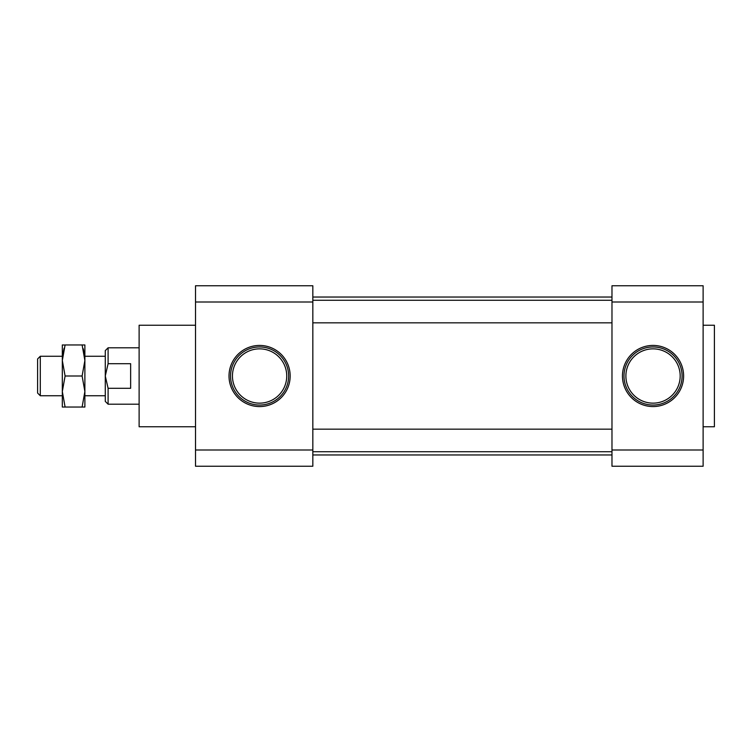<?xml version="1.0" encoding="UTF-8"?>
<svg xmlns="http://www.w3.org/2000/svg" width="752" height="752" viewBox="0 0 752 752"><rect width="100%" height="100%" fill="white"/><g stroke="black" fill="none" stroke-linecap="round" stroke-linejoin="round"><path stroke-width="1.13" d="M312.832 285.76L195.52 285.76L312.832 285.76L312.832 466.24L195.52 466.24L195.52 449.997L312.832 449.997M312.832 302.003L195.52 302.003L195.52 449.997M259.59 345.431A30.569 30.569 0 0 1 286.07 391.284A30.569 30.569 0 0 1 233.111 391.284A30.569 30.569 0 0 1 259.59 345.431M195.52 466.24L312.832 466.24M195.52 302.003L195.52 285.76M259.59 346.954A29.046 29.046 0 0 0 230.544 376A29.046 29.046 0 0 0 259.59 405.046A29.046 29.046 0 0 0 288.636 376A29.046 29.046 0 0 0 259.59 346.954M195.52 325.24L139.12 325.24L139.12 426.76L195.52 426.76M286.738 376A27.147 27.147 0 0 1 259.59 403.147A27.147 27.147 0 0 1 232.443 376A27.147 27.147 0 0 1 259.59 348.853A27.147 27.147 0 0 1 286.738 376M312.832 322.834L611.978 322.834M703.12 466.24L611.978 466.24L611.978 449.997L703.12 449.997L703.12 466.24M611.978 302.003L611.978 285.76L703.12 285.76L703.12 302.003L611.978 302.003L611.978 449.997M653.037 403.147A27.147 27.147 0 0 1 625.89 376A27.147 27.147 0 0 1 653.037 348.853A27.147 27.147 0 0 1 680.184 376A27.147 27.147 0 0 1 653.037 403.147M703.12 302.003L703.12 449.997M703.12 325.24L714.4 325.24L714.4 426.76L703.12 426.76M682.083 376A29.046 29.046 0 0 0 653.037 346.954A29.046 29.046 0 0 0 623.991 376A29.046 29.046 0 0 0 653.037 405.046A29.046 29.046 0 0 0 682.083 376M653.037 406.569A30.569 30.569 0 0 1 626.557 360.716A30.569 30.569 0 0 1 679.517 360.716A30.569 30.569 0 0 1 653.037 406.569M108.1 388.295L105.28 376L108.1 363.705L130.641 363.705L130.641 388.295L108.1 388.295L108.1 404.2L139.12 404.2M108.1 363.705L108.1 347.8L105.28 350.62L105.28 401.38L108.1 404.2M105.28 376L105.289 376.498M40.288 395.74L37.6 393.052L37.6 358.948L40.288 356.26L40.288 395.74L62.322 395.74M82.109 376L84.882 391.519L82.109 407.039L84.882 407.039L84.882 360.481L82.109 376L65.095 376L62.322 391.519L62.322 407.039L82.109 407.039M105.28 356.26L84.882 356.26L84.882 344.961L84.882 360.481L82.128 345.027M84.525 355.113L83.246 348.749M84.882 344.961L65.095 344.961L62.322 360.481L62.322 391.519L65.095 407.039M62.67 355.113L64.07 348.298M65.067 345.027L62.322 344.961L62.322 360.481L65.095 376M312.832 451.726L611.978 451.726M312.832 429.166L611.978 429.166M312.832 300.274L611.978 300.274M312.832 454.96L611.978 454.96M312.832 297.04L611.978 297.04M84.882 395.74L105.28 395.74M40.288 356.26L62.322 356.26M108.1 347.8L139.12 347.8"/></g></svg>
